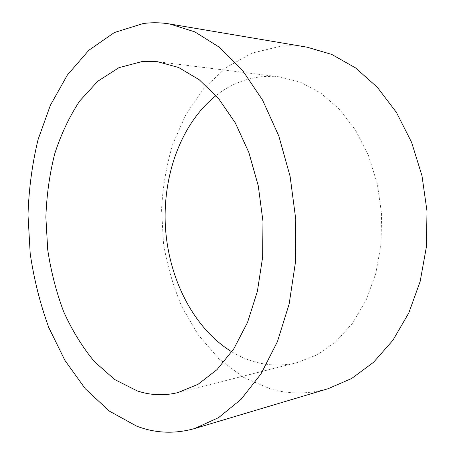 <?xml version="1.0" encoding="UTF-8"?>
<svg xmlns="http://www.w3.org/2000/svg" width="455" height="455" viewBox="0 0 455 455"><rect width="100%" height="100%" fill="white"/><g stroke="black" fill="none" stroke-linecap="round" stroke-linejoin="round"><path stroke-width="0.34" stroke-dasharray="2.27 1.71" d="M231.794 351.834C239.711 356.612 248.02 360.132 256.728 362.39C270.037 365.831 283.567 365.883 297.314 362.55L317.294 354.735L336 341.546L352.534 323.215L366.036 300.289L375.739 273.643L381.034 244.42L381.58 214.009L377.314 183.894L368.476 155.547L355.588 130.284L339.379 109.183L320.718 93.019L300.539 82.218L279.751 76.912L264.73 76.429C246.758 77.777 230.526 84.152 216.034 95.573M307.199 47.206C298.252 45.722 289.437 45.381 280.746 46.188L251.922 53.138L225.964 67.693L203.777 88.566L185.953 114.427L172.855 144.002C166.479 165.125 162.714 186.954 161.57 209.482L163.47 243.163C167.139 265.436 173.327 286.724 182.034 307.04L198.346 335.028L218.929 358.847L243.277 377.258L270.645 389.025C289.391 394.371 308.57 394.257 328.191 388.667M279.751 76.912L157.567 61.715M297.314 362.55L177.911 392.597"/><path stroke-width="0.68" d="M137.228 390.908C150.508 395.361 164.067 395.924 177.911 392.597L198.079 384.287L217.035 369.614L233.842 348.763L247.571 322.328L257.394 291.302L262.649 257.064L262.962 221.301L258.275 185.845L248.862 152.51L235.315 122.924L218.445 98.365L199.21 79.739L178.605 67.494L157.567 61.715L142.495 61.442L118.931 67.67L97.74 81.274L79.659 101.05C69.274 116.821 60.93 134.509 54.628 154.103C49.538 174.419 46.62 195.451 45.864 217.206L47.718 249.755C50.949 271.294 56.244 291.894 63.609 311.556C72.095 330.381 82.389 347.097 94.481 361.702L114.66 379.521L137.228 390.908M216.034 95.573C180.857 123.675 162.401 175.926 165.444 227.295C168.714 278.653 193.432 328.248 231.794 351.834M143.097 23.558L114.381 32.532L88.89 50.221L67.397 74.995L50.374 105.276L38.072 139.571C32.186 163.954 28.83 189.092 27.994 214.987L30.212 253.725C33.994 279.37 40.194 303.997 48.816 327.606L64.928 360.405L85.256 388.724L109.382 411.138L136.665 426.136C155.405 433.331 174.743 434.127 194.683 428.525L218.599 417.622L241.105 399.308L261.085 373.76L277.436 341.608L289.147 303.997L295.409 262.558L295.756 219.287L290.114 176.386L278.818 136.022L262.592 100.134L242.424 70.224L219.464 47.314L194.888 31.895L169.812 24.001C160.723 22.5 151.816 22.352 143.097 23.558M194.683 428.525L328.191 388.667L351.647 378.503L373.572 362.271L392.955 340.221L408.783 312.955L420.158 281.446L426.369 247.008L427.006 211.217L421.99 175.772L411.604 142.358L396.459 112.476L377.411 87.354L355.474 67.846L331.723 54.424L307.199 47.206L169.812 24.001"/></g></svg>
